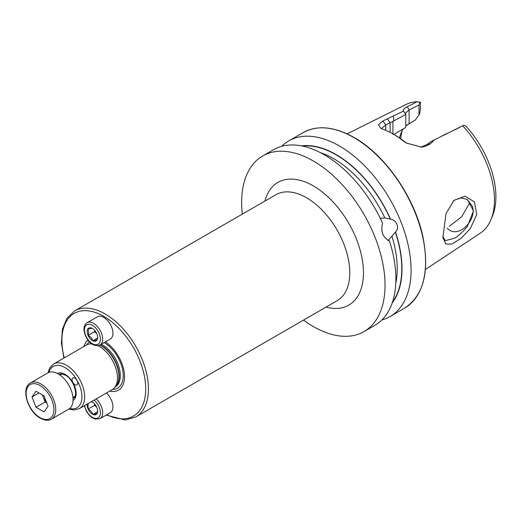 <?xml version="1.0" encoding="UTF-8"?>
<svg xmlns="http://www.w3.org/2000/svg" width="522" height="522" viewBox="0 0 522 522"><rect width="100%" height="100%" fill="white"/><g stroke="black" fill="none" stroke-linecap="round" stroke-linejoin="round"><path stroke-width="0.78" d="M445.984 213.648L453.97 200.363L465.063 196.161L474.485 201.968L476.756 214.47L470.361 228.551L460.965 238.423L452.026 244.068L445.827 244.002L442.91 237.53L445.984 213.648M442.767 236.342L445.292 240.668L454.669 238.182C458.845 235.605 463.066 231.677 467.34 226.391L473.493 210.875L467.32 199.456L461.096 197.916L454.669 200.05L453.135 201.185M74.953 378.124A4.026 2.323 -120 0 0 72.943 377.921A4.026 2.323 -120 0 0 72.323 381.151A4.026 2.323 -120 0 0 74.953 384.701A4.026 2.323 -120 0 0 76.969 384.897A4.026 2.323 -120 0 0 77.582 381.673A4.026 2.323 -120 0 0 74.953 378.124M83.925 346.477A29.323 16.932 60 0 1 88.003 340.129M98.032 345.688A25.767 14.877 60 0 1 99.252 346.34A25.767 14.877 60 0 1 115.349 366.809A25.767 14.877 60 0 1 114.344 387.885A25.767 14.877 60 0 1 112.139 389.699L79.337 408.635A25.767 14.877 60 0 0 83.292 387.983A25.767 14.877 60 0 0 66.457 365.276A25.767 14.877 60 0 0 53.57 364.004L86.371 345.068A25.767 14.877 60 0 1 89.047 344.063A25.767 14.877 60 0 1 91.859 343.881M380.29 218.34L384.792 217.876L390.502 219.129C396.811 220.134 399.904 228.029 395.5 232.016L387.944 240.733M449.311 226.32L461.722 216.734L469.539 203.071M466.922 199.234L472.593 206.503L473.206 210.751C473.023 217.054 470.126 222.731 464.508 227.781C457.663 232.982 451.889 233.099 447.171 228.134M282.317 145.697A101.379 58.536 60 0 1 288.699 140.94A101.379 58.536 60 0 1 339.391 145.964A101.379 58.536 60 0 1 405.62 235.298A101.379 58.536 60 0 1 390.078 316.541A101.379 58.536 60 0 1 381.915 319.934M242.332 214.105A101.379 58.536 60 0 1 262.657 155.974A101.379 58.536 60 0 1 313.35 160.998A101.379 58.536 60 0 1 379.579 250.338A101.379 58.536 60 0 1 364.036 331.574A101.379 58.536 60 0 1 313.35 326.55A101.379 58.536 60 0 1 303.536 320.11M262.657 155.974L273.515 149.71A101.379 58.536 60 0 1 324.201 154.727A101.379 58.536 60 0 1 382.541 223.083C380.551 231.683 382.854 237.614 389.451 240.89A101.379 58.536 60 0 1 374.894 325.31L364.036 331.574M392.922 134.311L394.351 134.076L405.216 127.805L393.869 134.35M405.79 125.835L415.297 120.06L406.514 125.247M399.5 137.893A56.813 32.801 60 0 1 400.974 133.299A56.813 32.801 60 0 1 403.238 128.947M462.694 125.815A74.307 42.902 60 0 1 491 219.534L492.579 215.684A71.514 41.29 60 0 0 466.009 126.22L463.908 125.189L434.363 139.863L430.578 143.733L426.213 145.971L421.841 147.178L406.442 143.087L403.265 140.927A77.758 44.892 -120 0 0 393.301 134.121L393.301 134.121A77.758 44.892 -120 0 0 383.337 129.423L380.655 128.216L378.476 124.771L382.9 120.967L403.506 111.095C402.703 109.894 403.969 108.445 407.317 106.742L417.085 101.744L420.451 102.371L420.451 108.406L419.727 113.307L419.003 114.892L419.003 104.942L409.124 109.992L405.353 113.13L405.509 113.639M491 219.534A74.307 42.902 60 0 1 480.364 233.093L425.41 269.496M301.468 145.879A93.242 53.831 60 0 1 336.07 154.525A93.242 53.831 60 0 1 390.502 219.129M395.5 232.016A93.242 53.831 60 0 1 392.192 303.014M347.104 133.86L406.109 104.472A74.307 42.902 60 0 1 417.085 101.744M400.72 138.721A60.989 35.215 60 0 1 402.26 130.591M455.112 129.704L463.047 125.632M419.832 102.058L419.003 104.942M442.891 135.485L444.45 134.683M420.745 147.243L427.518 144.248L430.389 141.919L434.363 139.863M393.301 134.121L395.343 135.302A74.874 43.228 60 0 1 404.935 141.853L407.153 143.491M392.922 133.906L392.922 121.398L385.745 124.888L381.973 128.164L382.352 129.045M405.216 127.805L405.79 127.081L405.79 114.475L392.922 121.398M403.506 111.095L405.79 114.475M415.297 120.06L419.003 114.892M430.578 143.733L427.518 144.248M403.265 140.927L404.935 141.853M382.9 120.967L385.745 124.888L385.745 130.363M387.259 118.722L390.11 122.644L390.11 132.386M393.66 120.719L393.471 116.262M446.649 133.554L444.666 134.572M105.47 341.845A29.323 16.932 60 0 1 124.432 374.176A29.323 16.932 60 0 1 109.698 391.108M42.55 395.01A9.814 5.67 -120 0 0 43.137 396.851A9.814 5.67 -120 0 0 46.491 402.188M51.417 419.179L68.721 409.183A20.939 12.091 -120 0 0 71.932 392.407A20.939 12.091 -120 0 0 58.255 373.954A20.939 12.091 -120 0 0 47.789 372.917L30.478 382.913A20.939 12.091 60 0 1 40.944 383.951A20.939 12.091 60 0 1 54.621 402.397A20.939 12.091 60 0 1 51.417 419.179C48.69 420.934 44.99 420.608 40.305 418.2C27.725 411.597 20.495 387.826 30.478 382.913M48.05 406.201L44.044 411.897L36.031 407.271L32.018 396.942L36.031 391.239L44.044 395.872L48.05 406.201M36.031 407.271L45.14 402.012L46.797 402.971M45.14 402.012L42.386 394.913M38.961 392.935L32.018 396.942M94.671 403.982L94.489 405.366L96.766 407.251A7.406 4.28 60 0 1 97.647 410.697A7.406 4.28 60 0 1 97.66 411.173A7.406 4.28 60 0 1 97.157 413.457L97.647 410.781M106.416 393.001A12.887 7.438 60 0 1 112.889 406.012A12.887 7.438 60 0 1 110.253 412.726L100.002 418.644A12.887 7.438 60 0 0 102.645 411.93A12.887 7.438 60 0 0 96.172 398.919M97.125 413.515L92.857 414.429A7.406 4.28 60 0 0 97.125 413.515L97.157 413.457M91.135 401.823L92.479 402.129M92.055 401.901A7.406 4.28 60 0 1 92.42 402.097A7.406 4.28 60 0 1 96.72 407.18L96.766 407.271M91.448 401.64A7.406 4.28 60 0 1 91.983 401.868M94.489 405.366L88.081 409.072L88.087 403.584M88.074 409.02A7.406 4.28 60 0 1 87.272 404.054M92.785 414.39C92.133 412.132 90.58 410.37 88.12 409.111A7.406 4.28 60 0 0 92.785 414.39L92.857 414.429M97.555 411.701L92.825 414.435M94.671 330.341L94.489 331.731L96.766 333.617A7.406 4.28 60 0 1 97.647 337.062A7.406 4.28 60 0 1 97.66 337.532A7.406 4.28 60 0 1 97.157 339.822L97.647 337.147M97.366 316.776A12.887 7.438 60 0 1 106.971 319.895A12.887 7.438 60 0 1 112.889 332.37A12.887 7.438 60 0 1 110.253 339.091L100.002 345.009A12.887 7.438 60 0 0 102.645 338.289A12.887 7.438 60 0 0 96.72 325.806A12.887 7.438 60 0 0 87.115 322.694L97.366 316.776M97.125 339.881L92.857 340.788A7.406 4.28 60 0 0 97.125 339.881L97.157 339.822M94.489 331.731L88.074 335.378C88.838 332.801 88.701 330.739 87.683 329.193L92.016 328.221L92.479 328.495M92.055 328.26A7.406 4.28 60 0 1 92.42 328.455A7.406 4.28 60 0 1 96.72 333.538L96.766 333.636M87.716 329.134A7.406 4.28 60 0 1 91.983 328.227M88.074 335.378A7.406 4.28 60 0 1 87.683 329.193M92.785 340.749C92.133 338.491 90.58 336.736 88.12 335.476A7.406 4.28 60 0 0 92.785 340.749L92.857 340.788M97.555 338.06L92.825 340.794M306.512 197.753A61.198 35.333 -120 0 0 275.916 194.719L74.574 310.962A61.198 35.333 60 0 1 105.176 313.996A61.198 35.333 60 0 1 145.155 367.925A61.198 35.333 60 0 1 135.772 416.961L337.114 300.718A61.198 35.333 -120 0 0 346.497 251.682A61.198 35.333 -120 0 0 306.512 197.753M264.889 201.087A70.861 40.912 60 0 1 313.35 185.917A70.861 40.912 60 0 1 363.044 265.052A70.861 40.912 60 0 1 326.087 307.086M59.345 374.626A13.689 7.902 60 0 1 59.612 374.463C59.697 373.569 61.655 373.83 65.491 375.233C74.313 379.461 78.43 397.02 73.302 398.175A13.689 7.902 60 0 1 73.021 398.319M64.239 357.844A59.267 34.217 60 0 1 103.806 316.358A59.267 34.217 60 0 1 145.69 387.22A59.267 34.217 60 0 1 106.775 414.736M86.822 344.82A27.164 15.686 60 0 1 89.419 341.786M90.091 343.848L90.189 343.789A24.965 14.414 60 0 1 91.115 343.332M101.261 344.279A24.965 14.414 60 0 1 102.671 345.029A24.965 14.414 60 0 1 118.977 367.025A24.965 14.414 60 0 1 115.153 387.03L115.055 387.083M100.152 344.918A24.965 14.414 60 0 1 101.555 345.668A24.965 14.414 60 0 1 117.443 366.34A24.965 14.414 60 0 1 115.408 386.685M99.846 345.094A25.03 14.453 60 0 1 101.203 345.818A25.03 14.453 60 0 1 116.837 365.7A25.03 14.453 60 0 1 115.864 386.169L114.344 387.885M48.879 372.408A23.836 13.761 60 0 1 65.087 367.645A23.836 13.761 60 0 1 81.778 394.045A23.836 13.761 60 0 1 69.713 408.491M57.42 373.498A15.621 9.018 60 0 1 65.087 374.352A15.621 9.018 60 0 1 75.259 387.99A15.621 9.018 60 0 1 73.034 400.55M353.89 137.593A101.379 58.536 60 0 1 420.119 226.926A101.379 58.536 60 0 1 404.583 308.169C423.857 295.322 429.893 271.172 422.689 235.722C414.227 196.735 384.982 154.786 354.21 137.56C334.498 126.487 317.493 124.823 303.197 132.568A101.379 58.536 60 0 1 353.89 137.593M320.384 152.646A89.706 51.789 60 0 1 333.786 158.727A89.706 51.789 60 0 1 384.792 217.876M302.395 146.062A92.929 53.649 60 0 1 336.07 154.786A92.929 53.649 60 0 1 390.306 219.149M391.95 236.316A89.706 51.789 60 0 1 395.787 283.244M395.304 232.036A92.929 53.649 60 0 1 392.492 302.114M408.393 124.099L409.124 123.623L409.124 109.992L407.317 106.742M426.213 145.971L423.159 146.486M89.047 344.063L91.285 343.6A25.03 14.453 60 0 1 91.435 343.574M90.613 343.737A24.965 14.414 60 0 1 91.37 343.522M104.23 342.569A27.164 15.686 60 0 1 122.742 370.476A27.164 15.686 60 0 1 112.576 389.425M40.037 417.613A19.647 11.347 -120 0 0 53.929 409.594A19.647 11.347 -120 0 0 40.037 385.53A19.647 11.347 -120 0 0 26.139 393.549A19.647 11.347 -120 0 0 40.037 417.613M94.097 400.113A11.275 6.512 60 0 1 100.368 412.034A11.275 6.512 60 0 1 93.562 417.913A11.275 6.512 60 0 1 84.629 405.581M84.473 330.622A11.275 6.512 60 0 1 91.813 324.978A11.275 6.512 60 0 1 100.368 338.393A11.275 6.512 60 0 1 93.027 344.037A11.275 6.512 60 0 1 84.473 330.622M453.977 200.37L453.559 200.755M106.149 415.094L125.241 419.969L135.772 416.961M68.924 409.065L73.967 410.005L79.337 408.635M390.078 316.541L404.583 308.169M288.699 140.94L303.197 132.568M381.053 128.438L380.662 128.21M454.799 129.867L458.003 128.223M442.388 135.746L445.22 134.291M47.991 372.806L49.675 367.997L53.57 364.004M63.867 358.053L61.413 342.843L62.418 329.258L66.881 318.316L74.574 310.962M74.887 396.328L72.95 397.444M62.001 374.013L60.063 375.129M84.29 405.777L86.521 411.532L89.51 415.519L92.224 417.763L95.004 419.068L100.002 418.644M87.115 322.694C84.825 324.195 83.788 326.655 84.003 330.067C84.779 337.701 91.578 348.187 100.002 345.009"/></g></svg>
